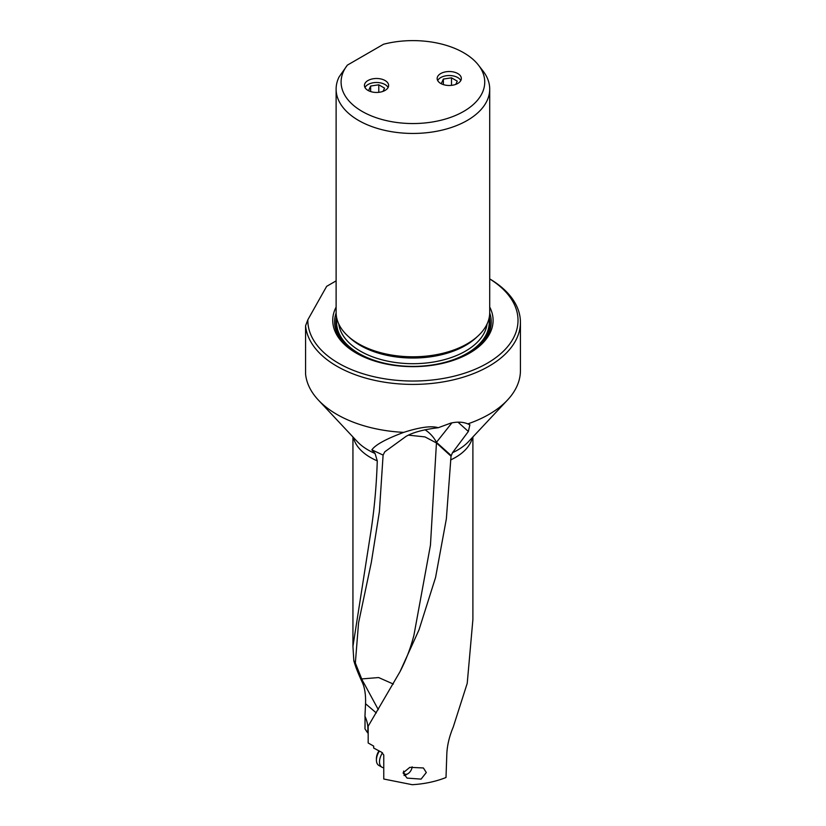 <?xml version="1.0" encoding="UTF-8"?>
<svg xmlns="http://www.w3.org/2000/svg" width="826" height="826" viewBox="0 0 826 826"><rect width="100%" height="100%" fill="white"/><g stroke="black" fill="none" stroke-linecap="round" stroke-linejoin="round"><path stroke-width="1.24" d="M408.488 435.147L424.967 436.902L436.448 442.932L451.027 456.179L446.37 518.78L435.56 577.498L418.978 629.908L399.97 671.765L368.179 726.209L368.179 742.987L373.693 746.126L373.693 748.067L381.602 752.238L383.76 755.005L383.76 779.021L412.226 784.7C424.481 783.977 435.736 781.582 446.009 777.514L446.835 753.591C447.248 745.145 449.375 736.317 453.216 727.117L467.227 683.308L472.895 619.521L472.895 436.954M403.057 772.919L407.094 778.113L421.084 779.114L426.309 772.517L423.387 767.963L409.81 767.344L403.057 772.919M451.027 456.179L452.483 452.71L468.363 431.471L469.88 424.812L467.805 423.893C463.118 421.9 457.47 421.621 450.882 423.067L438.265 427.713C423.624 429.499 412.845 432.411 405.948 436.448L384.771 451.832L383.099 455.085L371.865 449.84L375.066 453.474L377.275 460.867C376.46 486.338 374.199 510.757 370.502 534.133L352.939 646.366L353.827 660.655C355.201 665.932 357.968 673.045 362.118 681.987C364.7 687.304 365.846 694.552 365.546 703.742L376.295 712.931M438.265 427.713C431.368 425.627 419.856 427.187 403.738 432.37A107.514 62.074 180 0 1 336.894 414.415A107.514 62.074 180 0 1 318.361 400.063A107.514 62.074 180 0 1 305.568 373.971L305.568 325.785A107.514 62.074 0 0 0 336.894 366.228A107.514 62.074 0 0 0 454.063 379.681A107.514 62.074 0 0 0 520.432 322.336L520.432 370.523A107.514 62.074 180 0 1 507.474 400.063A107.514 62.074 180 0 1 467.805 423.893M520.432 322.336A107.514 62.074 0 0 0 489.715 278.899M403.738 432.37C386.031 438.967 375.407 444.791 371.865 449.84M399.97 671.765C406.062 660.005 410.728 647.79 413.95 635.132L430.449 545.181L436.448 442.932A29.034 19.938 131.9 0 0 436.448 442.313A29.034 25.162 38.5 0 0 425.008 429.757M383.099 455.085L379.392 511.604L371.308 562.465L358.556 622.866L355.345 663.01L361.705 678.931L378.618 677.547L393.352 684.062M355.345 663.01L353.827 660.655M378.308 709.658L364.328 683.876A27.805 4.863 50 0 1 361.705 678.931M365.03 718.062L364.958 716.256C367.663 722.254 368.489 727.685 367.436 732.559L364.978 728.883L365.03 718.062L365.03 727.758M364.958 716.256L365.546 703.742M367.436 732.559L368.179 733.312M336.12 280.871L326.652 286.343L307.83 319.796L305.568 325.785M307.83 319.796A105.088 60.67 0 0 0 338.608 363.264A105.088 60.67 0 0 0 485.956 363.987A105.088 60.67 0 0 0 489.715 278.94M489.715 307.055A80.174 46.287 180 0 1 469.612 353.094A80.174 46.287 180 0 1 356.223 353.094A80.174 46.287 180 0 1 336.12 307.055M489.715 89.115L489.715 312.465A76.797 44.336 180 0 1 467.217 343.812L465.905 344.576A74.939 43.262 180 0 1 359.93 344.576L358.618 343.812A76.797 44.336 180 0 1 336.12 312.465L336.12 89.115A76.797 44.336 0 0 0 358.618 120.462A76.797 44.336 0 0 0 467.217 120.462A76.797 44.336 0 0 0 489.715 89.115A76.797 44.336 0 0 0 483.024 71.015L478.481 65.151A71.821 41.465 0 0 0 463.706 52.761A71.821 41.465 0 0 0 383.532 44.243L347.385 65.12L339.073 76.942A76.797 44.336 0 0 0 336.12 89.115M465.905 344.576L467.217 343.812A76.797 44.336 180 0 1 358.618 343.812M347.385 65.12A71.821 41.465 0 0 0 347.354 65.151L347.354 65.151A71.821 41.465 0 0 0 362.129 111.396A71.821 41.465 0 0 0 453.65 116.229A71.821 41.465 0 0 0 478.481 65.151M367.983 90.406A12.091 6.98 180 0 1 364.442 85.47A12.091 6.98 180 0 1 371.906 79.017A12.091 6.98 180 0 1 385.081 80.535A12.091 6.98 180 0 1 388.623 85.47A12.091 6.98 180 0 1 381.158 91.923A12.091 6.98 180 0 1 367.983 90.406M440.702 83.447A12.091 6.98 180 0 1 437.16 78.501A12.091 6.98 180 0 1 444.625 72.058A12.091 6.98 180 0 1 457.8 73.566A12.091 6.98 180 0 1 461.342 78.501A12.091 6.98 180 0 1 453.877 84.954A12.091 6.98 180 0 1 440.702 83.447M403.615 771.061A6.05 3.49 120 0 0 403.604 771.257A6.05 3.49 120 0 0 407.889 773.725A6.05 3.49 120 0 0 412.143 766.807M404.017 775.49A8.466 4.884 120 0 0 406.175 774.716L407.889 773.725M382.521 752.775A11.605 6.701 120 0 0 379.495 761.882A11.605 6.701 120 0 0 381.901 767.189A11.605 6.701 120 0 0 383.76 767.726M381.901 767.189L378.824 765.413A11.605 6.701 -60 0 1 376.419 760.096A11.605 6.701 -60 0 1 379.248 751.309M378.814 751.133A9.675 5.586 -60 0 0 376.419 758.516L376.419 760.096M388.075 87.546A11.998 6.928 0 0 0 385.019 84.52A11.998 6.928 0 0 0 364.978 87.546M368.53 90.705L370.647 86.028L378.783 84.799L384.544 88.124L383.088 91.345M378.783 84.799L378.783 92.336M370.647 91.572L370.647 86.028M460.794 80.576A11.998 6.928 0 0 0 457.738 77.561A11.998 6.928 0 0 0 437.697 80.576M441.249 83.736L443.366 79.059L451.502 77.83L457.263 81.154L455.807 84.376M451.502 77.83L451.502 85.367M443.366 84.603L443.366 79.059M450.604 459.958A59.978 34.63 0 0 0 472.4 437.501M507.474 400.063L468.569 441.58A63.282 36.53 180 0 1 452.483 452.71M375.066 453.474A63.282 36.53 180 0 1 368.21 450.046A63.282 36.53 180 0 1 368.169 450.025A63.282 36.53 180 0 1 357.266 441.58L318.361 400.063M353.435 437.501A59.978 34.63 0 0 0 370.502 457.501A59.978 34.63 0 0 0 370.544 457.521A59.978 34.63 0 0 0 377.275 460.867M468.363 431.471L458.007 422.169M451.182 455.549L436.448 442.313L451.915 422.85M364.328 683.876L362.118 681.987M468.951 353.476A78.325 45.223 0 0 0 489.704 312.961M336.13 312.961A78.325 45.223 0 0 0 356.884 353.476M336.523 316.967A76.963 44.428 0 0 0 386.423 364.06M439.411 364.06A76.963 44.428 0 0 0 467.33 353.755A76.963 44.428 0 0 0 489.312 316.967M488.961 318.65A76.312 44.057 180 0 1 466.876 353.497A76.312 44.057 180 0 1 380.786 362.304A76.312 44.057 180 0 1 336.874 318.65M487.082 323.957A74.371 42.942 180 0 1 465.503 351.122A74.371 42.942 180 0 1 387.033 361.014A74.371 42.942 180 0 1 338.753 323.957M348.902 336.956A74.371 42.942 0 0 0 465.503 345.454A74.371 42.942 0 0 0 476.932 336.956M352.939 436.954L352.939 646.366"/></g></svg>
